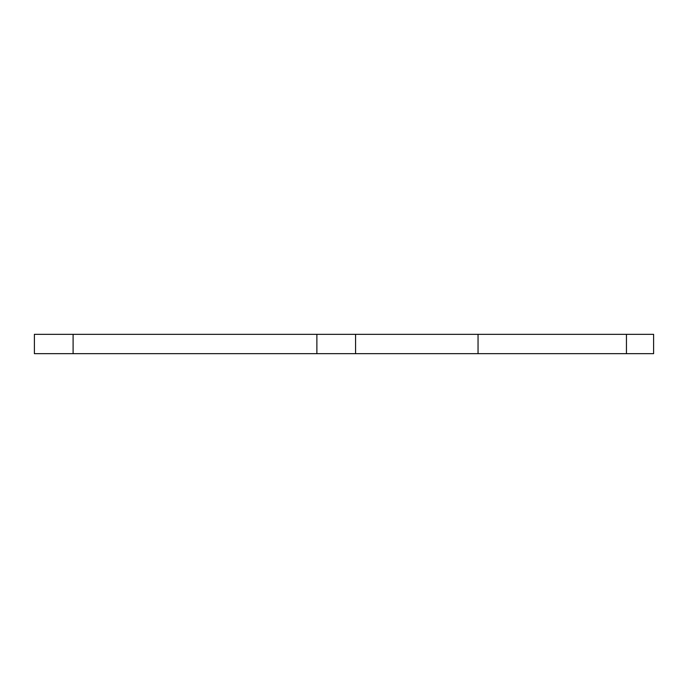 <?xml version="1.0" encoding="UTF-8"?>
<svg xmlns="http://www.w3.org/2000/svg" width="688" height="688" viewBox="0 0 688 688"><rect width="100%" height="100%" fill="white"/><g stroke="black" fill="none" stroke-linecap="round" stroke-linejoin="round"><path stroke-width="1.03" d="M478.048 334.325L34.4 334.325L34.4 353.675L653.6 353.675L653.6 334.325L478.048 334.325L478.048 353.675M626.45 334.325L626.45 353.675M73.1 334.325L73.1 353.675M316.876 334.325L316.876 353.675M355.576 334.325L355.576 353.675"/></g></svg>
